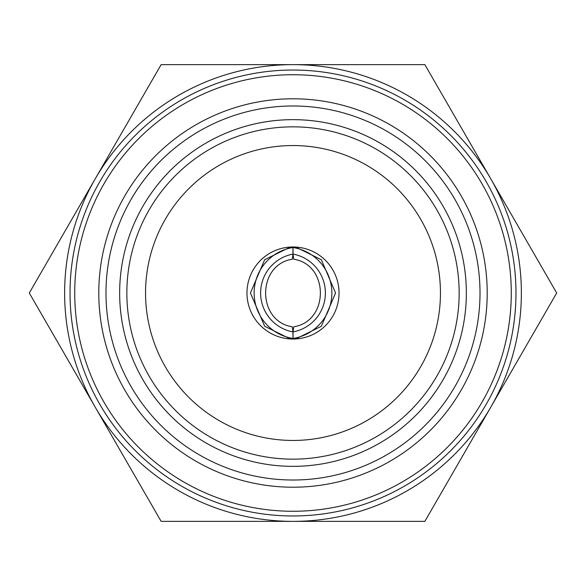 <?xml version="1.0" encoding="UTF-8"?>
<svg xmlns="http://www.w3.org/2000/svg" width="586" height="586" viewBox="0 0 586 586"><rect width="100%" height="100%" fill="white"/><g stroke="black" fill="none" stroke-linecap="round" stroke-linejoin="round"><path stroke-width="0.88" d="M246.97 293A46.03 46.03 0 0 0 293 339.03A46.03 46.03 0 0 0 339.03 293A46.03 46.03 0 0 0 293 246.97A46.03 46.03 0 0 0 246.97 293M98.792 293A194.208 194.208 0 0 1 293 98.792A194.208 194.208 0 0 1 487.208 293A194.208 194.208 0 0 1 293 487.208A194.208 194.208 0 0 1 98.792 293A194.208 194.208 0 0 0 293 487.208A194.208 194.208 0 0 0 487.208 293M459.153 293A166.153 166.153 0 0 0 293 126.847A166.153 166.153 0 0 0 126.847 293A166.153 166.153 0 0 0 293 459.153A166.153 166.153 0 0 0 459.153 293A166.153 166.153 0 0 1 293 459.153A166.153 166.153 0 0 1 126.847 293A166.153 166.153 0 0 0 293 459.153A166.153 166.153 0 0 0 459.153 293M515.973 293A222.973 222.973 0 0 0 293 70.027A222.973 222.973 0 0 0 70.027 293A222.973 222.973 0 0 0 293 515.973A222.973 222.973 0 0 0 515.973 293M511.27 293A218.27 218.27 0 0 0 293 74.73A218.27 218.27 0 0 0 74.73 293A218.27 218.27 0 0 0 293 511.27A218.27 218.27 0 0 0 511.27 293M64.628 293A228.372 228.372 0 0 0 95.225 407.182L29.3 293L95.225 178.818A228.372 228.372 0 0 0 64.628 293M145.548 293A147.452 147.452 0 0 0 293 440.452A147.452 147.452 0 0 0 440.452 293A147.452 147.452 0 0 0 293 145.548A147.452 147.452 0 0 0 145.548 293M556.7 293L490.775 407.182A228.372 228.372 0 0 0 490.775 178.818L556.7 293M490.775 407.182L424.85 521.372L293 521.372A228.372 228.372 0 0 0 490.775 407.182M293 521.372L161.15 521.372L95.225 407.182A228.372 228.372 0 0 0 293 521.372M95.225 178.818L161.15 64.628L293 64.628A228.372 228.372 0 0 0 95.225 178.818M293 64.628L424.85 64.628L490.775 178.818A228.372 228.372 0 0 0 293 64.628M293.037 247.534L296.699 247.534L321.348 259.745L335.566 293L321.348 326.255L296.699 338.466L293.037 338.466L293.037 331.903L293.733 326.768C329.251 321.362 329.251 264.638 293.725 259.232L293.037 254.097L293.037 247.534A46.03 46.008 90 0 1 293.037 338.466M292.963 338.466L289.301 338.466L264.652 326.255L250.434 293L264.652 259.745L289.301 247.534L292.963 247.534A46.03 46.008 90 0 0 292.963 338.466L292.963 331.903A39.562 39.533 -90 0 1 292.963 254.097L292.963 247.534M292.963 331.903L292.268 326.768C256.749 321.362 256.749 264.638 292.275 259.232L292.963 254.097M293.037 331.903A39.562 39.533 -90 0 0 293.037 254.097M480.015 293A187.015 187.015 0 0 0 293 105.985A187.015 187.015 0 0 0 105.985 293A187.015 187.015 0 0 0 293 480.015A187.015 187.015 0 0 0 480.015 293M119.654 293A173.346 173.346 0 0 1 293 119.654A173.346 173.346 0 0 1 466.346 293A173.346 173.346 0 0 1 293 466.346A173.346 173.346 0 0 1 119.654 293"/></g></svg>
